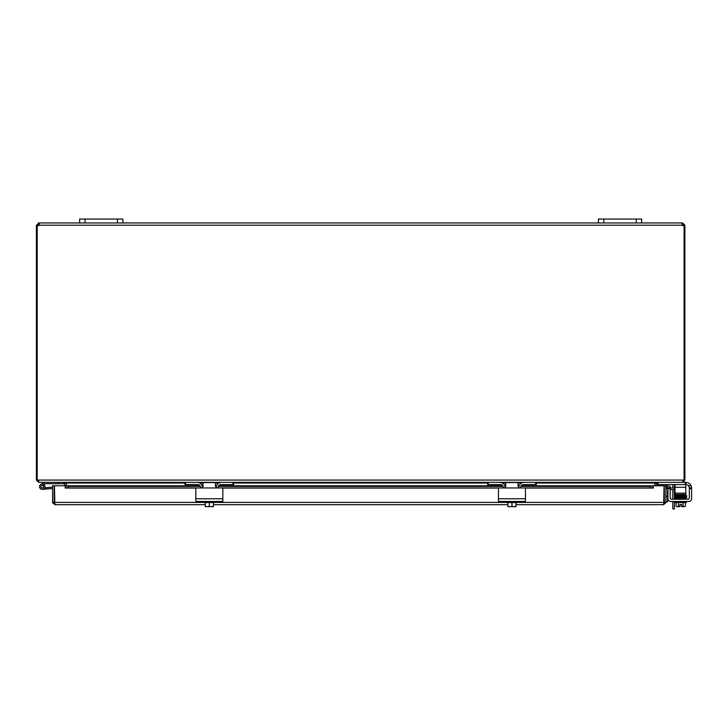 <?xml version="1.0" encoding="UTF-8"?>
<svg xmlns="http://www.w3.org/2000/svg" width="728" height="728" viewBox="0 0 728 728"><rect width="100%" height="100%" fill="white"/><g stroke="black" fill="none" stroke-linecap="round" stroke-linejoin="round"><path stroke-width="1.09" d="M641.65 222.95L641.65 219.064L598.416 219.064L598.416 222.95L641.65 222.95L641.65 219.064L641.65 222.95L682.345 222.95L682.345 225.225L682.609 222.95L684.884 225.225L684.083 225.762M122.868 219.064L79.634 219.064L79.634 222.95L122.868 222.95L122.868 219.064M672.809 501.465L672.809 508.936L674.41 508.936L674.41 501.465M674.41 508.936L672.809 508.936M672.809 487.951L672.809 485.294A1.347 1.347 0 0 0 672.617 484.593M674.374 484.593A2.703 2.703 0 0 1 674.41 485.048L674.41 487.951M674.41 489.553L674.41 499.217M672.809 499.217L672.809 489.553M66.121 485.776L66.102 482.71M37.201 225.762L36.4 225.762L36.4 480.07L38.675 482.345L63.846 482.345L64.519 483.019L64.519 485.776M655.182 482.71L655.164 485.776M675.011 484.593L675.011 487.296L685.822 487.296L685.822 482.345L685.166 482.345L685.166 484.593L657.439 484.593L657.439 482.345L656.756 483.019L656.756 485.776M185.012 483.019L66.357 483.019L66.357 485.776M657.193 482.345L654.918 483.019L654.918 485.776M66.357 483.019L64.082 482.345M682.373 482.345L487.633 482.345L487.633 484.593L487.633 482.345L185.012 482.345L185.012 484.593L185.012 482.345L38.912 482.345L38.238 480.07L683.046 480.07L682.609 482.345L684.884 480.07L684.884 225.762M682.609 482.2L685.166 482.345M38.675 480.744L38.002 480.07M36.4 480.07L38.238 480.07L38.256 480.598M683.046 480.07L684.884 480.07M37.201 480.07L37.201 225.707A1.511 1.511 0 0 0 38.93 225.225L39.257 223.614M683.901 225.762L682.345 224.552M684.884 225.225L683.283 225.225M682.609 222.95L682.609 224.552M38.675 224.552L38.675 222.95L38.93 224.552L37.374 225.762M36.4 225.762L38.675 222.95M38.002 225.225L36.4 225.225M682.145 224.579L682.345 225.225L38.93 225.225M684.083 480.07L684.083 225.707A1.511 1.511 0 0 1 682.345 225.225M682.027 223.614L682.345 222.95M38.93 222.95L79.634 222.95M122.868 222.95L598.416 222.95M667.949 489.926A1.347 1.347 0 0 0 667.53 490.9L667.53 496.332L665.929 496.332M665.929 490.654A2.703 2.703 0 0 1 667.949 488.042M667.53 501.729L665.929 501.729L667.53 501.729L667.53 496.332M688.952 498.817A1.347 1.347 0 0 0 689.352 497.861A1.347 1.347 0 0 1 687.996 499.217A1.347 1.347 0 0 0 688.952 498.817A1.347 1.347 0 0 1 687.996 499.217L671.553 499.217A1.347 1.347 0 0 1 670.597 498.817A1.347 1.347 0 0 0 671.553 499.217A1.347 1.347 0 0 1 670.197 497.861A1.347 1.347 0 0 0 670.597 498.817A1.347 1.347 0 0 1 670.197 497.861L670.197 487.951L674.283 487.951L674.283 489.553L670.197 489.553M675.011 487.951L674.283 487.951M674.283 489.553L675.011 489.553M54.418 499.272A2.703 2.703 0 0 0 54.418 501.501M664.091 499.272A2.703 2.703 0 0 1 664.091 501.501A2.703 2.703 0 0 0 664.091 499.272M52.58 502.411L52.58 485.776L54.172 485.776L54.172 502.411L52.58 502.411L54.855 504.686L205.278 504.686L54.855 504.686L54.418 485.776L65.22 485.776L65.22 487.387L68.468 487.951L68.468 486.377L65.22 485.776L200.073 485.776M666.757 487.387L669.951 487.951L670.233 486.377L667.039 485.813L666.73 487.387A0.673 0.673 0 0 0 665.929 488.051M667.039 485.813L667.003 485.804A2.275 2.275 0 0 0 665.929 485.876M653.289 485.813L650.04 486.377L650.04 487.951L653.289 487.387L653.289 485.776L521.184 485.804M653.289 487.387L653.289 488.051L525.152 488.051M650.04 487.951L524.815 487.951A0.646 0.646 0 0 1 525.461 488.597L525.461 497.861M498.443 497.861L498.443 488.597A0.646 0.646 0 0 1 499.09 487.951L222.195 487.951A0.646 0.646 0 0 1 222.841 488.597L222.841 497.861M195.823 497.861L195.823 488.597A0.646 0.646 0 0 1 196.469 487.951L68.468 487.951M65.22 487.387L65.22 485.776M650.04 486.377L520.902 486.377M518.882 486.377L518.118 486.377M505.787 486.377L505.023 486.377M503.002 486.377L218.273 486.377M216.262 486.377L215.497 486.377M203.167 486.377L202.393 486.377M200.382 486.377L68.468 486.377M65.22 488.051L196.123 488.051M521.212 485.776L653.289 485.776L653.289 488.051M653.289 485.776L664.091 485.776L663.654 504.686L516.006 504.686L663.654 504.686L665.929 502.411L665.929 485.776L664.336 485.776L664.336 502.411L665.929 502.411M52.644 502.975L54.855 503.084L54.172 502.411M665.856 502.975L663.654 503.084L664.336 502.411M507.898 504.686L213.386 504.686L507.898 504.686M42.233 488.015A1.347 1.347 0 0 1 41.633 485.458L43.735 484.42A2.703 2.703 0 0 0 43.735 484.42A2.703 2.703 0 0 1 44.162 484.775L42.797 485.44A1.347 1.347 0 0 1 42.233 488.015M44.99 482.345L41.041 484.238A2.703 2.703 0 0 0 40.723 488.916A2.703 2.703 0 0 0 44.162 484.775M58.44 482.345L58.44 483.692L45.3 483.692L43.735 484.42M58.44 483.692L63.846 483.692L63.846 482.345M40.886 486.786A1.347 1.347 0 0 0 42.351 488.015M42.797 485.44A1.347 1.347 0 0 0 41.633 485.458M44.681 487.805L46.228 487.678L46.346 489.025L42.47 489.362A2.703 2.703 0 0 1 40.723 488.916M52.58 488.479L42.47 489.362M52.58 487.123L46.228 487.678M42.452 487.942A1.301 1.301 0 0 0 43.507 486.44A1.301 1.301 0 0 0 42.006 485.394A1.301 1.301 0 0 0 40.95 486.895A1.301 1.301 0 0 0 42.452 487.942M195.823 488.597L195.823 501.465L222.841 501.465L222.841 488.597M202.612 487.323L201.083 487.951L217.572 487.951L216.043 487.323L215.415 485.794L215.415 482.546L203.239 482.546L202.612 487.323M196.469 487.951L201.083 487.951M217.572 487.951L222.195 487.951M203.713 501.465L203.713 502.548L214.951 502.548L214.951 501.465M212.467 506.652L213.304 506.652A6.971 6.971 0 0 0 213.386 506.588L213.386 506.151A5.733 4.96 90 0 1 211.357 506.652L205.36 506.652A6.971 6.971 0 0 1 205.278 506.588L205.278 506.151A5.733 4.96 -90 0 0 207.298 506.652L206.188 506.652M205.278 502.548L205.278 506.151M207.298 506.652A5.733 4.96 -90 0 0 209.327 506.151A5.733 4.96 90 0 0 211.357 506.652M209.327 502.548L209.327 506.151M213.386 502.548L213.386 506.151M216.098 487.369A5.405 5.405 0 0 1 221.485 482.345L232.996 482.345L232.996 484.593L220.821 484.593A2.703 2.703 0 0 0 218.118 487.296L218.118 487.951M200.546 487.951L200.546 487.296A2.703 2.703 0 0 0 197.843 484.593L185.658 484.593L185.658 482.345L197.17 482.345A5.405 5.405 0 0 1 202.557 487.369M233.643 482.345L233.643 484.593L233.643 482.345M185.012 484.593L185.658 484.593M232.996 484.593L233.643 484.593M498.443 488.597L498.443 501.465L525.461 501.465L525.461 488.597M505.232 487.323L503.703 487.951L520.202 487.951L518.673 487.323L518.036 485.794L518.036 482.546L505.869 482.546L505.232 487.323M499.09 487.951L503.703 487.951M520.202 487.951L524.815 487.951M506.333 501.465L506.333 502.548L517.572 502.548L517.572 501.465M515.096 506.652L515.925 506.652A6.971 6.971 0 0 0 516.006 506.588L516.006 506.151A5.733 4.96 90 0 1 513.977 506.652L507.98 506.652A6.971 6.971 0 0 1 507.898 506.588L507.898 506.151A5.733 4.96 -90 0 0 509.928 506.652L508.817 506.652M507.898 502.548L507.898 506.151M509.928 506.652A5.733 4.96 -90 0 0 511.957 506.151A5.733 4.96 90 0 0 513.977 506.652M511.957 502.548L511.957 506.151M516.006 502.548L516.006 506.151M518.718 487.369A5.405 5.405 0 0 1 524.115 482.345L535.626 482.345L535.626 484.593L523.441 484.593A2.703 2.703 0 0 0 520.738 487.296L520.738 487.951M503.166 487.951L503.166 487.296A2.703 2.703 0 0 0 500.464 484.593L488.288 484.593L488.288 482.345L499.799 482.345A5.405 5.405 0 0 1 505.187 487.369M536.272 482.345L536.272 484.593L536.272 482.345M487.633 484.593L488.288 484.593M535.626 484.593L536.272 484.593M689.352 487.951L689.352 488.597L691.6 488.597L691.564 487.323L691.6 487.951L689.352 487.951L688.743 485.794A2.703 2.703 0 0 0 686.65 484.793L685.822 484.793M685.822 482.546L686.195 482.546A5.405 5.405 0 0 1 691.145 485.794L691.564 487.323M691.6 488.597L691.6 498.762A2.703 2.703 0 0 1 688.897 501.465L670.652 501.465A2.703 2.703 0 0 1 667.949 498.762L667.949 488.597L670.197 488.597M672.69 501.465L670.652 501.465L672.69 501.465M676.066 502.548L676.066 506.151A5.733 2.866 -90 0 0 677.24 506.652L679.934 506.652L679.934 504.468L681.563 504.468L681.563 506.652L684.256 506.652A5.733 2.866 90 0 0 685.43 506.151L685.43 502.548M684.256 506.652L684.802 506.652L684.256 506.652A5.733 2.866 90 0 1 683.091 506.151A5.733 5.733 0 0 1 681.563 506.588M677.24 506.652L676.694 506.652L677.24 506.652A5.733 2.866 -90 0 0 678.405 506.151A5.733 5.733 0 0 0 679.934 506.588M685.066 495.34L685.576 495.34M685.066 498.534L675.347 498.562L675.347 499.217M679.934 504.468L681.563 504.468L679.934 504.468M670.197 487.951L667.949 487.951L667.949 488.597M688.561 485.585A2.703 2.703 0 0 0 686.65 484.793M689.352 488.597L689.352 497.861M686.368 501.465L686.368 502.548L675.129 502.548L675.129 501.465M678.05 495.167L678.05 494.512M683.446 495.067L683.446 494.512M683.091 502.548L683.091 506.151M678.405 502.548L678.405 506.151M675.129 497.206L674.774 495.586L674.774 496.869L686.331 496.205L686.413 496.869L686.395 495.577L685.521 495.531L686.695 495.768L686.722 497.206L685.33 497.588L686.331 497.552L686.331 498.143L685.521 498.107M675.111 496.541L677.395 495.814L685.312 495.65L677.641 495.804L675.165 495.886L675.165 496.514L685.33 496.278L686.722 495.905L685.521 495.531M675.011 493.165L675.011 494.512L685.822 494.512L685.822 493.165L675.011 493.165L675.011 487.296M685.166 484.593L685.822 484.593M685.822 487.296L685.822 493.165M85.04 222.95L85.04 219.064M117.463 219.064L117.463 222.95M603.821 222.95L603.821 219.064M636.245 219.064L636.245 222.95M656.756 483.019L655.164 483.019M654.918 483.019L536.272 483.019M521.494 483.019L518.036 483.019M505.869 483.019L502.411 483.019M487.633 483.019L233.643 483.019M218.873 483.019L215.415 483.019M203.239 483.019L199.781 483.019M64.519 483.019L66.121 483.019M519.073 485.804L518.036 485.804M505.869 485.804L504.841 485.804M502.72 485.804L218.564 485.804M216.444 485.804L215.415 485.804M203.239 485.804L202.211 485.804M200.1 485.804L65.22 485.804M498.753 488.051L222.531 488.051M54.418 502.411L203.713 502.411M214.951 502.411L506.333 502.411M517.572 502.411L664.091 502.411M222.841 498.762L195.823 498.762M525.461 498.762L498.443 498.762M685.576 497.916L685.066 497.916M691.145 485.794L688.743 485.794M685.576 497.27L685.066 497.27L685.576 497.27M685.576 496.605L685.066 496.605L685.576 496.605M685.576 495.968L685.066 495.968L685.576 495.968M676.43 496.278L675.93 496.278L676.43 496.278M675.93 497.597L676.43 497.597L675.93 497.597M658.085 484.593L658.085 482.345M202.202 485.776L203.239 485.776M215.415 485.776L216.462 485.776M218.582 485.776L502.702 485.776M504.822 485.776L505.869 485.776M518.036 485.776L519.082 485.776M684.802 506.652A7.016 7.016 0 0 0 685.43 506.151A7.016 7.016 0 0 1 684.802 506.652A7.016 7.016 0 0 0 685.43 506.151M686.322 496.905L677.395 497.124L675.038 497.843M678.05 496.669L675.175 496.578L675.175 497.169L685.33 496.924L686.44 496.223M677.231 498.562L674.774 498.161C675.675 497.788 671.061 497.861 685.312 497.597L675.175 497.834L675.175 497.233L676.185 497.279M686.422 497.524L685.33 498.225L675.165 498.462L675.165 497.861L678.05 497.952M686.468 498.161L685.33 498.853M680.18 495.759L686.331 495.604L686.331 496.842L685.521 496.796M678.05 495.386L675.165 495.295L675.165 495.886L676.185 495.968M685.521 497.461L686.095 497.206M676.066 506.151A7.016 7.016 0 0 0 676.694 506.652M685.521 496.159L686.331 496.205L686.331 496.842M675.038 495.905L675.102 495.268L685.312 495.022"/></g></svg>
